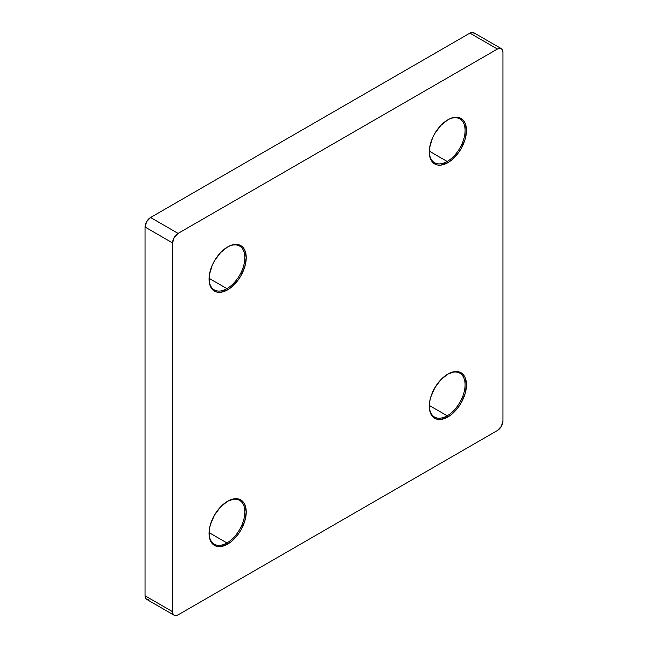 <?xml version="1.0" encoding="UTF-8"?>
<svg xmlns="http://www.w3.org/2000/svg" width="648" height="648" viewBox="0 0 648 648"><rect width="100%" height="100%" fill="white"/><g stroke="black" fill="none" stroke-linecap="round" stroke-linejoin="round"><path stroke-width="0.97" d="M447.193 161.482A25.304 14.612 120 0 0 465.094 130.685A25.304 14.612 120 0 0 447.533 119.961A25.304 14.612 -60 0 1 459.853 118.9A25.304 14.612 -60 0 1 463.725 139.182A25.304 14.612 -60 0 1 447.193 161.482L429.316 151.154L447.193 161.482A25.304 14.612 -60 0 1 434.541 162.737A25.304 14.612 -60 0 1 429.308 151.543A25.304 14.612 120 0 0 447.193 161.482L447.881 162.672L447.193 161.482M447.881 119.758A26.276 15.171 -60 0 1 466.471 130.483A26.276 15.171 -60 0 1 447.881 162.672L440.77 165.143L437.562 165.013L434.743 163.976L432.435 162.057L430.718 159.335L429.656 155.925L429.656 147.55L432.435 138.21L434.743 133.626L440.77 125.493L447.881 119.758L451.51 118.074L454.993 117.288L458.209 117.409L461.028 118.454L463.336 120.374L465.053 123.088L466.471 130.483L465.053 139.514L461.028 148.797L458.209 153.098L451.51 160.169L447.881 162.672A26.276 15.171 -60 0 1 429.3 151.94A26.276 15.171 -60 0 1 447.881 119.758L447.881 119.758M447.193 415.789A25.304 14.612 120 0 0 465.094 384.993A25.304 14.612 120 0 0 447.533 374.277A25.304 14.612 -60 0 1 459.853 373.216A25.304 14.612 -60 0 1 463.725 393.49A25.304 14.612 -60 0 1 447.193 415.789L429.316 405.47L447.193 415.789A25.304 14.612 -60 0 1 434.541 417.045A25.304 14.612 -60 0 1 429.308 405.851A25.304 14.612 120 0 0 447.193 415.789L447.881 416.98L447.193 415.789M447.881 374.066A26.276 15.171 -60 0 1 466.471 384.799A26.276 15.171 -60 0 1 447.881 416.98L440.77 419.459L437.562 419.329L434.743 418.284L432.435 416.364L430.718 413.651L429.656 410.233L429.656 401.865L430.718 397.224L434.743 387.941L440.77 379.809L447.881 374.066L454.993 371.596L458.209 371.725L461.028 372.77L463.336 374.682L465.053 377.403L466.471 384.799L465.053 393.822L461.028 403.113L458.209 407.406L451.51 414.477L447.881 416.98A26.276 15.171 -60 0 1 429.3 406.256A26.276 15.171 -60 0 1 447.881 374.066L447.881 374.066M226.954 542.943A25.304 14.612 120 0 0 244.847 512.147A25.304 14.612 120 0 0 227.294 501.43A25.304 14.612 -60 0 1 239.614 500.369A25.304 14.612 -60 0 1 243.486 520.644A25.304 14.612 -60 0 1 226.954 542.943L209.077 532.624L226.954 542.943A25.304 14.612 -60 0 1 214.302 544.199A25.304 14.612 -60 0 1 209.069 533.004A25.304 14.612 120 0 0 226.954 542.943L227.642 544.134L226.954 542.943M227.642 501.22A26.276 15.171 -60 0 1 246.232 511.952A26.276 15.171 -60 0 1 227.642 544.134L220.531 546.612L217.323 546.483L214.504 545.438L212.196 543.518L210.479 540.805L209.417 537.386L209.417 529.019L210.479 524.378L214.504 515.095L220.531 506.963L227.642 501.22L234.754 498.749L237.97 498.879L240.789 499.924L243.097 501.836L244.814 504.557L246.232 511.952L244.814 520.976L240.789 530.267L237.97 534.56L231.271 541.631L227.642 544.134A26.276 15.171 -60 0 1 209.061 533.409A26.276 15.171 -60 0 1 227.642 501.22L227.642 501.22M226.954 288.635A25.304 14.612 120 0 0 244.847 257.839A25.304 14.612 120 0 0 227.294 247.115A25.304 14.612 -60 0 1 239.614 246.054A25.304 14.612 -60 0 1 243.486 266.336A25.304 14.612 -60 0 1 226.954 288.635L209.077 278.308L226.954 288.635A25.304 14.612 -60 0 1 214.302 289.891A25.304 14.612 -60 0 1 209.069 278.697A25.304 14.612 120 0 0 226.954 288.635L227.642 289.826L226.954 288.635M227.642 246.912A26.276 15.171 -60 0 1 246.232 257.637A26.276 15.171 -60 0 1 227.642 289.826L220.531 292.297L217.323 292.167L214.504 291.13L212.196 289.211L210.479 286.489L209.417 283.079L209.417 274.703L212.196 265.364L214.504 260.779L220.531 252.647L227.642 246.912L231.271 245.228L234.754 244.442L237.97 244.563L240.789 245.608L243.097 247.528L244.814 250.241L246.232 257.637L244.814 266.668L240.789 275.951L237.97 280.252L231.271 287.323L227.642 289.826A26.276 15.171 -60 0 1 209.061 279.094A26.276 15.171 -60 0 1 227.642 246.912L227.642 246.912M474.992 34.117L472.967 32.441L469.905 33.129L150.563 217.509L146.667 221.616L145.055 227.043L145.055 595.795L145.986 598.793L148.457 599.708M145.055 227.043L172.587 242.935L172.587 611.688L145.055 595.795L145.055 227.043L172.587 242.935L172.587 611.688L173.008 613.883L174.199 615.252L175.981 615.6L178.095 614.871L497.437 430.491L501.333 426.384L502.945 420.957L502.945 52.205L502.524 50.018L501.333 48.641L499.543 48.292L497.437 49.029L178.095 233.401L150.563 217.509L469.905 33.129L497.437 49.029L178.095 233.401L174.199 237.508L172.587 242.935A7.784 4.495 -60 0 1 178.095 233.401L150.563 217.509A7.784 4.495 120 0 0 145.055 227.043M174.199 615.252A7.784 4.495 -60 0 1 172.587 611.688L145.055 595.795A7.784 4.495 120 0 0 146.667 599.36L174.199 615.252A7.784 4.495 -60 0 0 178.095 614.871L497.437 430.491A7.784 4.495 -60 0 0 502.945 420.957L502.945 52.205A7.784 4.495 -60 0 0 501.333 48.641A7.784 4.495 -60 0 0 497.437 49.029L469.905 33.129A7.784 4.495 120 0 1 473.801 32.748L501.333 48.641"/></g></svg>
